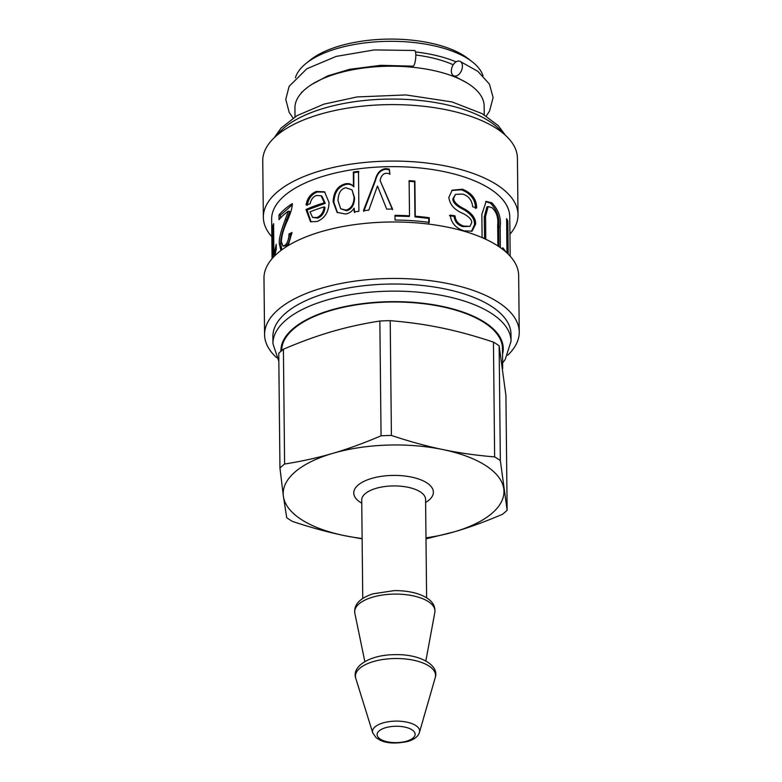 <?xml version="1.0" encoding="UTF-8"?>
<svg xmlns="http://www.w3.org/2000/svg" width="782" height="782" viewBox="0 0 782 782"><rect width="100%" height="100%" fill="white"/><g stroke="black" fill="none" stroke-linecap="round" stroke-linejoin="round"><path stroke-width="1.17" d="M484.244 114.856L484.156 106.039A94.622 40.801 179.4 0 0 389.113 66.226A94.622 40.801 179.4 0 0 294.931 108.024L295.019 116.841M453.218 64.769A87.916 37.917 179.4 0 0 415.829 54.994M456.053 61.856A94.622 40.801 179.4 0 0 415.535 51.935M483.032 75.844A94.622 40.801 179.4 0 0 472.181 61.758A94.622 40.801 179.4 0 0 388.85 41.329A94.622 40.801 179.4 0 0 305.967 63.498A94.622 40.801 179.4 0 0 295.41 77.809M472.181 61.758L467.988 58.503A89.891 38.768 179.4 0 0 388.83 39.1A89.891 38.768 179.4 0 0 310.092 60.165L305.967 63.498M509.942 234.229A127.339 54.916 179.4 0 0 518.016 214.669L517.42 158.199A127.339 54.916 179.4 0 0 389.514 104.622A127.339 54.916 179.4 0 0 262.752 160.867L263.348 217.328A127.339 54.916 179.4 0 0 271.833 236.721M518.016 214.669A127.339 54.916 179.4 0 0 390.11 161.082A127.339 54.916 179.4 0 0 263.348 217.328M510.167 256.183L509.756 216.751A119.059 51.348 179.4 0 0 390.169 166.654A119.059 51.348 179.4 0 0 271.647 219.243L272.058 258.676M316.886 221.56L310.493 221.707L305.967 209.527A119.059 51.348 -0.6 0 1 324.354 202.763L321.099 195.744L316.397 195.5C313.201 196.644 311.099 199.43 310.063 203.858L306.065 204.952C307.277 198.159 310.708 193.662 316.348 191.453L324.559 191.825L329.017 202.45C328.782 212.069 324.735 218.432 316.886 221.56M502.718 249.35L502.699 247.738A119.059 51.348 -0.6 0 1 505.944 252.009M506.961 252.938L506.609 218.589A119.059 51.348 -0.6 0 1 507.831 221.042L508.183 254.101M497.909 245.959L497.684 224.747C498.447 217.855 496.599 212.205 492.171 207.797L488.154 206.546L486.883 206.947L484.293 216.868L484.527 238.696A119.059 51.348 179.4 0 0 482.093 237.435L481.849 214.385L486.199 201.355L491.858 202.851C498.584 209.889 501.35 217.914 500.157 226.907L500.372 247.63M488.154 206.546L485.554 216.438L485.788 239.282M450.237 215.07L455.026 215.842C455.525 221.003 458.467 224.405 463.863 226.066L469.953 226.35L471.614 222.89C472.113 219.996 469.386 216.917 463.452 213.662C454.743 210.172 449.865 204.767 448.819 197.445L452.152 190.202L462.426 189.234C471.898 193.037 476.639 199.293 476.639 207.992L472.709 206.79C471.927 200.153 468.574 195.911 462.67 194.073L455.476 194.366L453.687 198.247C453.54 201.834 457.284 205.49 464.919 209.195C472.348 213.642 475.906 218.628 475.603 224.151L472.074 231.169L464.107 230.856C455.759 228.188 451.136 222.929 450.237 215.07M395.018 220.045L394.969 215.353A119.059 51.348 -0.6 0 1 409.504 215.812L409.133 180.671A119.059 51.348 -0.6 0 1 414.89 181.072L415.262 216.213A119.059 51.348 -0.6 0 1 429.24 217.728L429.289 222.42A119.059 51.348 179.4 0 0 395.018 220.045M368.801 210.162A119.059 51.348 179.4 0 0 363.395 210.71L375.184 180.104C376.944 173.037 380.472 169.205 385.761 168.619L389.28 169.098L389.886 173.712L386.777 173.33C383.493 173.096 381.264 175.491 380.081 180.486L392.515 209.048A119.059 51.348 179.4 0 0 386.709 209.136L377.53 186.126A119.059 51.348 179.4 0 0 377.413 186.126L368.801 210.162M354.158 208.198A119.059 51.348 179.4 0 0 354.041 208.217C352.115 211.404 349.28 213.339 345.536 214.024L337.101 212.372L333.142 201.824C333.591 191.805 337.736 185.784 345.556 183.77C348.723 183.193 351.313 184.005 353.308 186.184A119.059 51.348 -0.6 0 1 353.464 186.165L353.317 172.03A119.059 51.348 -0.6 0 1 358.488 171.307L358.899 211.257A119.059 51.348 179.4 0 0 354.197 211.912L354.158 208.198L354.686 212.557M280.953 250.455L279.34 243.828C278.675 239.937 280.66 231.824 285.293 219.478L288.304 211.12A119.059 51.348 179.4 0 0 279.047 219.664L278.998 214.923A119.059 51.348 -0.6 0 1 292.282 203.603C292.527 207.279 290.445 213.975 286.056 223.691C283.113 230.563 281.54 236.575 281.364 241.697L283.064 246.144L284.931 245.353C287.414 243.31 288.773 239.517 289.017 233.974L291.999 232.498L288.157 245.587M273.104 257.503L272.781 225.969A119.059 51.348 -0.6 0 1 273.592 223.652L273.925 254.824L276.242 244.316L276.29 249.057L274.687 255.861M274.658 255.9L274.648 254.873M273.622 226.008L272.781 225.969M274.863 254.883L273.925 254.824M280.503 218.012L280.474 215.148L278.998 214.923M281.803 249.82L280.826 244.052C280.161 240.152 282.126 232.059 286.691 219.781L289.663 211.463L288.304 211.12M283.064 246.144L286.339 245.646C288.793 243.632 290.132 239.859 290.366 234.307L291.94 233.515M280.474 215.148L292.243 204.864M290.366 234.307L289.017 233.974M337.492 212.684L333.904 202.411C334.354 192.392 338.44 186.39 346.152 184.396C349.28 183.829 351.832 184.64 353.806 186.83L353.806 172.675L358.909 171.962M340.688 208.784L346.543 210.739C351.587 209.42 354.266 205.158 354.569 197.944L352.056 189.899L345.898 187.758C340.893 188.755 338.274 193.066 338.029 200.671L340.688 208.784L345.937 210.114C351.059 208.784 353.767 204.513 354.08 197.299L352.056 189.899M353.806 172.675L353.317 172.03M353.963 186.8L353.464 186.165M353.806 186.83L353.308 186.184M380.081 180.486L392.505 209.732M363.767 211.365L375.389 180.779C377.129 173.712 380.609 169.88 385.829 169.293L389.289 169.772L389.895 174.396M389.289 169.772L389.28 169.098M375.389 180.779L375.184 180.104M375.35 181.004L375.145 180.329M408.888 181.346L414.577 181.747L414.939 216.878L428.732 218.374L428.78 223.075M394.92 216.037L409.26 216.487L409.504 215.812M428.732 218.374L429.24 217.728M414.939 216.878L415.262 216.213M414.577 181.747L414.89 181.072M449.455 215.666L454.186 216.428L455.026 215.842M455.476 194.366L452.856 198.824C452.71 202.43 456.405 206.067 463.941 209.732C471.263 214.151 474.782 219.116 474.478 224.639L471.497 231.413M451.791 190.476L461.478 189.791C470.823 193.545 475.495 199.772 475.505 208.481M454.186 216.428C454.674 221.58 457.578 224.972 462.905 226.614L469.953 226.35M485.573 201.609L490.529 203.222C497.157 210.192 499.884 218.188 498.711 227.191L498.916 246.623M506.628 221.15L507.831 221.042M311.06 221.922L307.091 209.996L305.967 209.527M307.189 205.412C308.382 198.638 311.764 194.161 317.336 191.981L324.96 192.098M307.091 209.996L325.244 203.32L321.988 196.262L321.099 195.744M312.624 217.455L317.824 218.08C322.028 216.331 324.422 212.782 325.019 207.445L324.129 206.888A119.059 51.348 179.4 0 0 310.004 211.863L312.624 217.455L316.847 217.562C321.099 215.783 323.533 212.225 324.129 206.888M325.244 203.32L324.354 202.763M507.723 355.214A127.339 54.916 179.4 0 0 519.248 332.037L518.652 275.577A127.339 54.916 179.4 0 0 390.746 222A127.339 54.916 179.4 0 0 263.984 278.245L264.58 334.706A127.339 54.916 179.4 0 0 276.584 357.638M519.248 332.037A127.339 54.916 179.4 0 0 391.332 278.46A127.339 54.916 179.4 0 0 264.58 334.706M272.947 343.738A119.059 51.348 179.4 0 1 391.469 291.139A119.059 51.348 179.4 0 1 511.057 341.235L510.988 334.129A119.059 51.348 179.4 0 0 391.391 284.032A119.059 51.348 179.4 0 0 272.879 336.622L272.947 343.738L278.842 361.372M502.67 368.508L502.464 348.44A110.389 47.604 179.4 0 0 391.733 301.999A110.389 47.604 179.4 0 0 281.696 350.619M499.141 345.8L505.925 395.467L507.127 510.255L500.343 460.578L499.141 345.8A124.582 53.723 -0.6 0 0 493.442 342.115L494.644 456.903A124.582 53.723 -0.6 0 1 500.343 460.578M379.857 321.021L381.059 435.799C364.021 443.101 347.961 448.946 332.868 453.335C317.785 457.773 301.696 461.331 284.609 464.019A124.582 53.723 -0.6 0 0 279.956 468.056L278.754 353.269A124.582 53.723 -0.6 0 1 283.407 349.241C300.444 341.939 316.505 336.094 331.597 331.695C346.68 327.267 362.77 323.699 379.857 321.021A124.582 53.723 -0.6 0 1 390.208 320.669C408.448 322.155 425.643 324.589 441.791 327.961C457.939 331.294 475.153 336.016 493.442 342.115M494.644 456.903C476.404 455.407 459.21 452.983 443.062 449.601A110.389 47.604 -0.6 0 1 503.774 488.848A110.389 47.604 -0.6 0 1 454.283 531.828C469.376 527.43 485.436 521.584 502.474 514.282A124.582 53.723 -0.6 0 0 507.127 510.255M425.995 538.866L454.283 531.828A110.389 47.604 -0.6 0 1 425.985 537.821M362.125 538.485A110.389 47.604 -0.6 0 1 344.09 535.562L362.125 538.866M381.059 435.799A124.582 53.723 -0.6 0 1 391.411 435.447L390.208 320.669M279.956 468.056L283.387 496.316A110.389 47.604 -0.6 0 1 332.868 453.335A110.389 47.604 -0.6 0 1 443.062 449.601C426.913 446.268 409.7 441.547 391.411 435.447M284.609 464.019L283.407 349.241M292.439 521.408A124.582 53.723 -0.6 0 1 286.74 517.723L283.387 496.316A110.389 47.604 -0.6 0 0 344.09 535.562C327.941 532.229 310.728 527.508 292.439 521.408M311.637 84.534L327.668 75.893L349.671 69.305L380.756 65.317L413.004 66.167A7.888 1.838 -84 0 0 415.653 58.523A7.888 1.838 -84 0 0 414.646 50.488L374.265 49.921L336.24 56.382L306.808 68.777L289.125 86.343L285.772 99.373L289.193 112.373L293.074 118.082M451.331 71.035A7.888 5.034 112.7 0 1 454.215 63.44A7.888 5.034 112.7 0 1 459.924 61.299A7.888 5.034 112.7 0 1 461.517 70.517A7.888 5.034 112.7 0 1 453.834 75.844A7.888 5.034 112.7 0 1 451.331 71.035M276.887 135.354A119.059 51.348 -0.6 0 1 389.456 99.079A119.059 51.348 -0.6 0 1 502.758 132.989M286.691 219.781L285.293 219.478M280.826 244.052L279.34 243.828M286.339 245.646L284.931 245.353M354.569 197.944L354.08 197.299M346.543 210.739L345.937 210.114M346.152 184.396L345.556 183.77M333.904 202.411L333.142 201.824M385.829 169.293L385.761 168.619M474.478 224.639L475.603 224.151M452.856 198.824L453.687 198.247M461.478 189.791L462.426 189.234M462.905 226.614L463.863 226.066M484.293 216.868L485.554 216.438M498.711 227.191L500.157 226.907M490.529 203.222L491.858 202.851M317.824 218.08L316.847 217.562M317.336 191.981L316.348 191.453M280.924 351.284A111.181 47.946 -0.6 0 1 397.588 301.666A111.181 47.946 -0.6 0 1 502.523 354.148M425.613 502.503A39.823 17.175 179.4 0 0 420.208 479.591A39.823 17.175 179.4 0 0 366.69 480.148A39.823 17.175 179.4 0 0 361.753 503.178M362.75 598.445L361.724 500.03A31.935 13.773 -0.6 0 1 393.512 485.925A31.935 13.773 -0.6 0 1 425.584 499.366L425.584 499.307M354.842 613.284A40.136 17.312 -0.6 0 1 394.636 594.095A40.136 17.312 -0.6 0 1 434.831 612.453C435.857 604.017 429.856 597.702 416.826 593.518C409.905 591.475 402.28 590.518 393.942 590.645L372.897 593.841C359.661 598.279 353.64 604.76 354.842 613.284L364.842 661.592M355.8 678.424A40.048 17.272 -0.6 0 1 395.311 658.522A40.048 17.272 -0.6 0 1 435.242 677.593C439.562 664.886 419.406 653.918 394.832 654.661C370.59 654.681 351.294 665.981 355.8 678.424L372.711 732.822L376.054 737.631L379.7 739.948C386.357 743.418 395.741 743.926 407.842 741.473C414.372 739.469 418.243 736.429 419.465 732.333A23.568 10.166 179.4 0 0 395.975 721.112A23.568 10.166 179.4 0 0 372.711 732.822M406.562 741.199A19.003 8.191 -0.6 0 1 377.139 735.09A19.003 8.191 -0.6 0 1 404.626 727.045A19.003 8.191 -0.6 0 1 406.562 741.199M301.461 92.296L301.471 92.862M274.277 137.691L281.012 128.111L297.101 115.589L323.983 104.133L357.081 96.939L405.946 94.935L452.045 101.934L482.142 113.654L498.271 125.619L505.416 135.276M511.057 341.235L505.143 359.593L502.611 362.946M426.61 597.771L425.584 499.366M425.848 660.956L434.831 612.453M419.465 732.333L435.242 677.593M486.218 116.059L489.522 111.122L493.129 97.574L489.415 84.075L477.841 71.338L459.924 61.299M453.834 75.844L466.942 82.902"/></g></svg>
